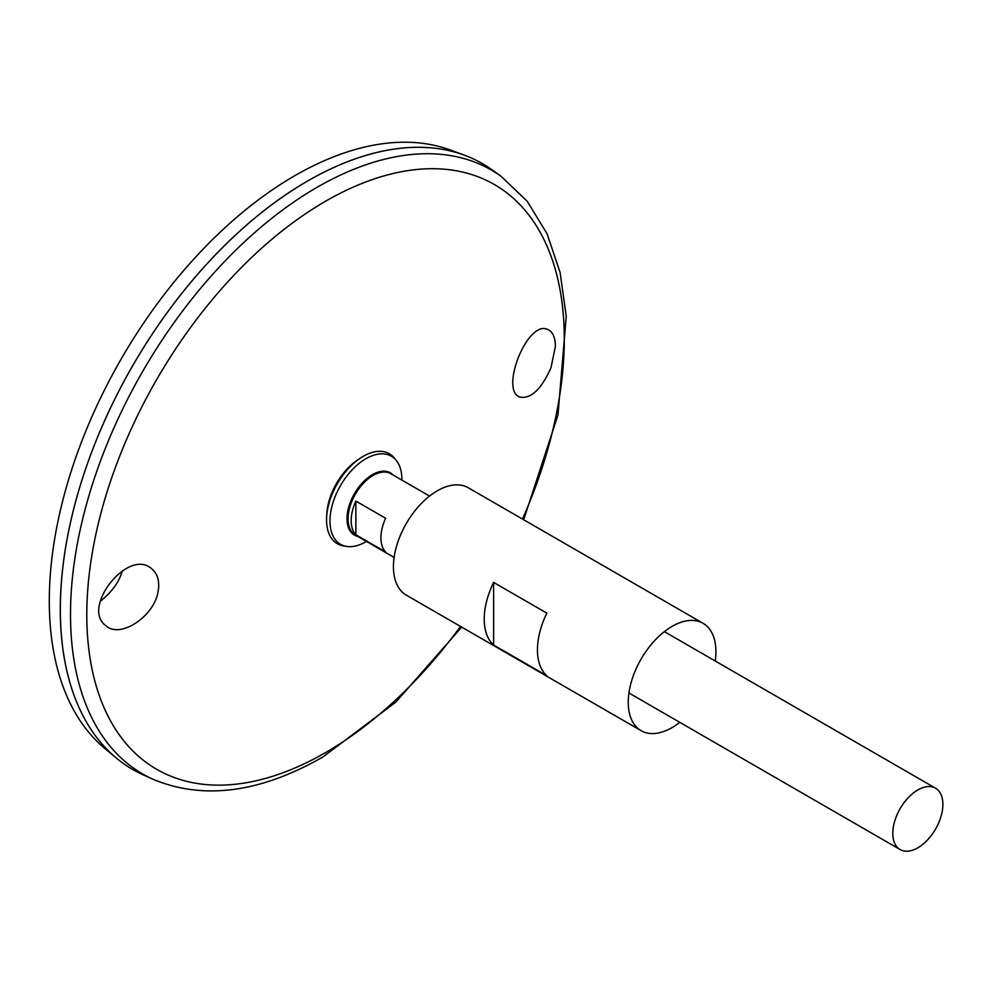 <?xml version="1.0" encoding="UTF-8"?>
<svg xmlns="http://www.w3.org/2000/svg" width="992" height="992" viewBox="0 0 992 992"><rect width="100%" height="100%" fill="white"/><g stroke="black" fill="none" stroke-linecap="round" stroke-linejoin="round"><path stroke-width="1.49" d="M679.793 722.35A61.988 35.786 -60 0 1 672.08 727.607A61.988 35.786 -60 0 1 641.08 730.67A61.988 35.786 -60 0 1 641.08 659.097A61.988 35.786 -60 0 1 703.068 623.311A61.988 35.786 -60 0 1 715.22 661.007M641.08 730.67L406.274 595.113A61.988 35.786 -60 0 1 406.274 523.54A61.988 35.786 -60 0 1 468.261 487.754L703.068 623.311M546.84 675.763L493.619 645.036A61.988 35.786 -60 0 1 493.619 582.416L546.84 613.143A61.988 35.786 120 0 0 546.84 675.763M493.619 645.036L493.619 582.416M550.994 367.747C541.409 389.149 531.104 398.945 520.093 397.135C499.174 390.96 527.632 318.792 547.944 329.604C552.792 331.824 555.284 337.379 555.408 346.27L550.994 367.747M158.187 590.996C159.762 581.25 157.654 573.897 151.875 568.924C128.538 547.138 80.476 608.034 105.933 625.716C120.069 639.096 154.628 616.379 158.187 590.996M501.196 176.39A348.688 201.314 -60 0 0 142.712 371.368A348.688 201.314 -60 0 0 153.103 779.315L143.195 774.851A349.767 201.946 -60 0 1 132.767 365.626A349.767 201.946 -60 0 1 492.379 170.041L501.196 176.39L527.298 201.364L547.063 233.765L560.096 272.44L566.234 316.312L557.963 415.016L523.677 519.746M60.338 609.373A349.73 201.922 -60 0 1 307.644 181.015M132.754 769.507A349.767 201.946 -60 0 1 116.225 757.962A349.767 201.946 -60 0 1 132.742 365.614A349.767 201.946 -60 0 1 464.268 155.136A349.767 201.946 -60 0 1 482.534 163.68M116.225 757.962L104.817 748.452A347.225 200.471 -60 0 1 121.21 358.955A347.225 200.471 -60 0 1 450.318 150.003L464.268 155.136M122.351 570.76C119.201 581.969 111.848 592.125 100.316 601.226M366.47 541.458A50.852 29.363 -60 0 1 365.936 541.768A50.852 29.363 -60 0 1 346.369 546.381L343.306 545.86A51.956 29.996 -60 0 1 326.666 516.472L326.889 513.137A47.331 27.33 -60 0 1 357.579 459.978L360.356 458.118A51.956 29.996 -60 0 1 394.122 457.833L396.106 460.238A50.852 29.363 -60 0 1 401.896 480.103M326.666 516.472A51.956 29.996 -60 0 1 360.356 458.118M346.369 546.381A50.852 29.363 -60 0 1 340.504 485.559A50.852 29.363 -60 0 1 396.106 460.238M917.836 847.8A35.414 20.448 -60 0 1 900.128 849.549A35.414 20.448 -60 0 1 900.128 808.654A35.414 20.448 -60 0 1 935.543 788.206A35.414 20.448 -60 0 1 940.974 816.59A35.414 20.448 -60 0 1 917.836 847.8M355.868 501.072L385.615 518.246A35.414 20.448 120 0 0 385.615 551.961L355.868 534.787A35.414 20.448 -60 0 1 355.868 501.072L355.868 534.787M460.511 626.423A337.64 194.94 -60 0 1 325.55 752.606A337.64 194.94 -60 0 1 91.574 557.169A337.64 194.94 -60 0 1 418.636 169.322A337.64 194.94 -60 0 1 522.486 519.052M357.777 536.436A35.948 20.758 -60 0 1 354.454 493.619A35.948 20.758 -60 0 1 393.204 475.081M394.122 557.417L355.384 535.048A35.414 20.448 -60 0 1 355.384 494.152A35.414 20.448 -60 0 1 390.798 473.705L429.548 496.074M153.103 779.315C203.546 800.271 260.164 792.819 322.921 756.97L395.808 702.138L461.702 627.105M935.543 788.206L664.355 631.631M900.128 849.549L628.928 692.986"/></g></svg>
